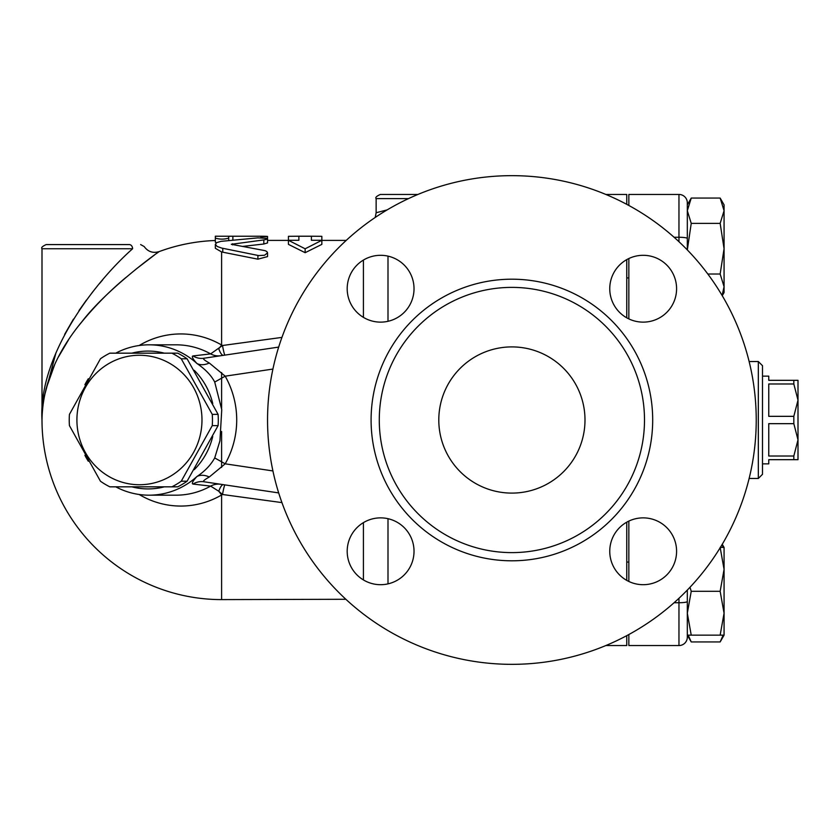 <?xml version="1.0" encoding="UTF-8"?>
<svg xmlns="http://www.w3.org/2000/svg" width="840" height="840" viewBox="0 0 840 840"><rect width="100%" height="100%" fill="white"/><g stroke="black" fill="none" stroke-linecap="round" stroke-linejoin="round"><path stroke-width="1.26" d="M798 400.155L793.821 383.985L793.821 380.32L798 380.32L798 439.845L793.821 423.665L793.821 416.336L798 400.155M793.821 456.015L798 439.845L798 459.68L793.821 459.68L793.821 456.015L768.758 456.015L768.758 423.665L793.821 423.665M793.821 416.336L768.758 416.336L768.758 383.985L793.821 383.985M762.5 376.142L768.758 376.142L768.758 380.32L793.821 380.32M762.5 463.858L768.758 463.858L768.758 459.68L793.821 459.68M387.167 209.885L376.142 212.751L376.142 198.629L408.461 198.629M417.911 194.45L380.32 194.45L417.911 194.45M171.853 486.832L177.691 486.832A74.141 71.61 -90 0 0 187.089 481.215L218.096 425.618A74.141 71.61 -90 0 0 218.096 414.382L187.089 358.785A74.141 71.61 -90 0 0 177.691 353.168L171.853 353.168A74.141 71.61 90 0 1 181.251 358.785L212.258 414.382A74.141 71.61 90 0 1 212.258 425.618L181.251 481.215A74.141 71.61 90 0 1 171.853 486.832L109.841 486.832A74.141 71.61 90 0 1 100.443 481.215L69.436 425.618A74.141 71.61 90 0 1 69.237 420A74.141 71.61 90 0 1 69.436 414.382L100.443 358.785A74.141 71.61 90 0 1 109.841 353.168L171.853 353.168M76.913 420A64.743 62.538 -90 0 0 170.709 476.07A64.743 62.538 -90 0 0 170.709 363.93A64.743 62.538 -90 0 0 76.913 420M187.089 358.785L181.251 358.785M218.096 414.382L212.258 414.382M218.096 425.618L212.258 425.618M187.089 481.215L181.251 481.215M194.219 469.686A68.922 66.57 -90 0 0 212.132 438.837A68.922 66.57 -90 0 0 212.751 436.401M212.751 403.599A68.922 66.57 -90 0 0 194.219 370.314M164.357 353.168A68.922 66.57 -90 0 0 131.828 353.168M131.828 486.832A68.922 66.57 -90 0 0 164.357 486.832M628.845 277.935L626.755 277.935L626.755 259.613L626.755 317.825L626.755 277.935M688.212 635.155L691.236 641.938L720.153 641.938L723.177 635.155M723.177 547.438L722.117 544.53M724.07 553.319L724.07 635.155L720.153 635.155L724.07 613.231L720.153 591.297L724.07 569.373L720.153 547.438L724.07 547.438L724.07 569.373M689.986 587.286L691.236 591.297L687.32 613.231L691.236 635.155L687.32 635.155L687.32 590.09M687.32 248.703L687.32 202.808L687.32 204.845L691.236 198.061L687.32 210.725L691.236 223.377L687.32 249.911M687.32 210.725L687.32 204.845M724.07 248.703L720.153 223.377L724.07 210.725L724.07 286.681L720.153 274.019L724.07 248.703M720.153 198.061L724.07 204.845L724.07 210.725L720.153 198.061L691.236 198.061M722.117 295.47L724.07 286.681L724.07 292.562L722.253 295.701M691.236 635.155L720.153 635.155M691.236 591.297L720.153 591.297M707.837 274.019L720.153 274.019M691.236 223.377L720.153 223.377M691.236 641.938L687.32 635.155L687.32 637.192L687.32 618.24M724.07 270.627L724.07 286.681M626.755 204.341L626.755 194.45L605.871 194.45M626.755 580.388L626.755 522.176L626.755 562.065L628.845 562.065M605.871 645.55L626.755 645.55L626.755 635.659M749.133 361.526L758.321 361.526L758.321 478.475L749.133 478.475M628.845 205.464L628.845 194.45L678.962 194.45A8.358 8.358 0 0 1 687.32 202.808A8.358 8.358 0 0 0 678.962 194.45A8.358 8.358 0 0 1 687.32 202.808A8.358 8.358 0 0 0 678.962 194.45L678.962 237.269A8.358 1.218 0 0 1 687.32 238.487M687.32 601.514A8.358 1.218 180 0 1 678.962 602.731L678.962 645.55A8.358 8.358 0 0 0 687.32 637.192A8.358 8.358 0 0 1 678.962 645.55L628.845 645.55L628.845 634.536M628.845 258.531L628.845 318.906M628.845 521.094L628.845 581.469M758.321 478.475L762.5 474.296L762.5 365.705L758.321 361.526M263.834 239.915L267.12 239.211L267.036 238.371L257.901 237.867L220.92 241.364L216.741 242.613L215.334 244.303L217.182 246.466L221.686 248.073L258.709 255.581L264.569 255.234L267.54 252.893L266.868 251.559L265.115 250.667L231.315 244.303L263.834 239.915L263.834 244.01L242.277 246.446M215.334 244.303L215.334 248.294L221.603 251.958L222.768 252.189L222.768 248.283M267.55 236.428L267.55 242.907L263.834 244.01M267.55 252.788L267.55 256.589L257.901 259.172L222.768 252.189M215.334 236.229L215.334 238.088C219.797 239.474 224.249 239.474 228.701 238.088L228.701 236.24L260.862 236.229C269.483 236.313 269.483 236.534 260.862 236.891M228.701 236.24L215.334 236.219M215.334 238.088L215.334 242.225L216.447 242.781M228.701 240.44L228.701 238.088M298.872 236.219L288.435 236.323L288.435 240.293L298.872 240.293L298.872 236.219L311.399 236.219L311.399 240.293L321.846 240.293L305.141 248.797L288.435 240.293L288.435 244.377L305.141 252.693L305.141 248.797M305.141 252.693L321.846 244.377L321.846 236.323L311.399 236.219M132.594 248.756C91.266 285.464 38.168 357.935 42 420L42 248.756L132.594 248.756C147.389 245.889 147.389 245.889 132.594 248.756A4.179 3.371 -90 0 0 129.224 244.577L46.179 244.577L129.224 244.577C143.787 244.577 143.787 244.577 129.224 244.577M43.155 400.659L56.028 352.622M64.659 334.362L73.479 319.064M79.002 310.558L86.478 300.006M92.001 292.782L95.812 288.015M99.477 283.594L102.659 279.877M345.86 599.277L221.603 599.602A179.603 179.603 0 0 1 42 420C42.525 385.949 55.902 353.094 82.12 321.447C107.394 288.666 157.343 252.62 159.128 251.612L156.576 253.459M154.455 255.014L135.755 269.356M125.927 277.463C108.728 291.795 93.009 307.85 78.782 325.647M68.471 339.948L58.391 357.01M54.737 364.466L45.916 389.214M139.167 494.487A86.058 83.129 -90 0 0 221.603 494.981A20.885 4.715 59.7 0 0 218.768 491.253L222.506 494.498A16.706 1.124 98.5 0 1 224.973 484.901M224.973 355.1A16.706 1.124 81.5 0 1 222.506 345.503L221.603 345.019A86.058 83.129 -90 0 0 139.167 345.513M278.681 347.088L203.921 358.239A16.706 16.328 81.5 0 1 193.011 355.94C191.405 356.349 192.696 358.838 196.865 363.426C205.359 369.264 211.312 375.48 214.715 382.064L225.194 376.173L209.307 363.017C204.32 360.192 202.535 358.596 203.921 358.239M209.307 476.983A16.706 11.309 40.6 0 0 196.865 476.574C192.696 481.163 191.405 483.651 193.011 484.06A16.706 16.328 98.5 0 1 203.921 481.761C202.535 481.404 204.32 479.808 209.307 476.983L225.194 463.827L214.715 457.937C210.767 465.034 204.813 471.251 196.865 476.574A75.18 72.618 90 0 1 149.027 495.18A75.18 72.618 90 0 1 115.763 486.832M193.011 484.06L210.641 486.108A16.706 16.349 98.5 0 1 220.784 484.281M281.935 337.397L222.506 345.503L210.641 353.892L193.011 355.94M220.784 355.719A16.706 16.349 81.5 0 1 210.641 353.892A75.18 72.618 90 0 0 176.053 344.82L149.027 344.82A75.18 72.618 90 0 1 196.865 363.426A16.706 11.309 139.4 0 0 209.307 363.017M214.715 382.064L221.75 409.679L219.944 440.811L214.715 457.937M221.603 599.602L221.603 494.981L222.506 494.498L281.935 502.604M149.027 495.18L176.053 495.18A75.18 72.618 90 0 0 210.641 486.108L218.768 491.253A16.706 4.515 -81.5 0 1 223.503 484.68M203.921 481.761L278.681 492.912M88.305 461.233A75.18 72.618 90 0 1 84.914 455.312M84.914 384.689A75.18 72.618 90 0 1 88.305 378.767M115.763 353.168A75.18 72.618 90 0 1 149.027 344.82M223.503 355.32A16.706 4.515 -98.5 0 1 218.768 348.747A20.885 4.715 120.3 0 0 221.603 345.019L221.603 251.958M438.795 420A73.091 73.091 0 0 1 548.436 356.695A73.091 73.091 0 0 1 548.436 483.305A73.091 73.091 0 0 1 438.795 420M756.231 420A244.346 244.346 0 0 1 389.718 631.606A244.346 244.346 0 0 1 389.718 208.394A244.346 244.346 0 0 1 756.231 420M644.5 420A132.615 132.615 0 0 1 511.886 552.615A132.615 132.615 0 0 1 379.281 420A132.615 132.615 0 0 1 511.886 287.385A132.615 132.615 0 0 1 644.5 420M609.756 551.282A33.411 33.411 0 0 1 643.167 517.87A33.411 33.411 0 0 1 676.589 551.282A33.411 33.411 0 0 1 643.167 584.692A33.411 33.411 0 0 1 609.756 551.282M380.604 517.87A33.411 33.411 0 0 1 414.026 551.282A33.411 33.411 0 0 1 380.604 584.692A33.411 33.411 0 0 1 347.193 551.282A33.411 33.411 0 0 1 380.604 517.87M414.026 288.719A33.411 33.411 0 0 1 380.604 322.13A33.411 33.411 0 0 1 347.193 288.719A33.411 33.411 0 0 1 380.604 255.308A33.411 33.411 0 0 1 414.026 288.719M643.167 322.13A33.411 33.411 0 0 1 609.756 288.719A33.411 33.411 0 0 1 643.167 255.308A33.411 33.411 0 0 1 676.589 288.719A33.411 33.411 0 0 1 643.167 322.13M387.996 321.31L387.996 256.127M387.996 583.874L387.996 518.69M674.1 237.269L678.962 237.269L678.962 241.7M678.962 598.3L678.962 602.731L674.1 602.731M257.901 259.172L257.901 255.423M232.481 244.871L232.481 243.747M260.862 237.773L260.862 236.229M232.88 239.999L232.88 236.229M221.603 372.55L221.603 408.503M221.603 431.498L221.603 467.45M272.916 470.935L225.194 463.827A95.13 91.886 0 0 0 225.194 376.173L272.916 369.065M363.416 317.373L363.416 260.064M363.416 579.936L363.416 522.627M371.091 420A140.794 140.794 0 0 0 582.288 541.937A140.794 140.794 0 0 0 582.288 298.064A140.794 140.794 0 0 0 371.091 420M375.228 217.445L376.142 212.751M376.142 198.629C375.081 197.61 376.478 196.224 380.32 194.45M724.07 635.155L720.153 641.938M724.07 547.438L722.253 544.299M42 248.756C40.94 247.737 42.326 246.341 46.179 244.577M215.334 240.503A179.603 179.603 0 0 0 159.128 251.612C152.943 253.439 147.956 251.748 144.165 246.53L140.627 244.577M345.86 240.398L321.846 240.398M288.435 240.398L267.55 240.398"/></g></svg>
